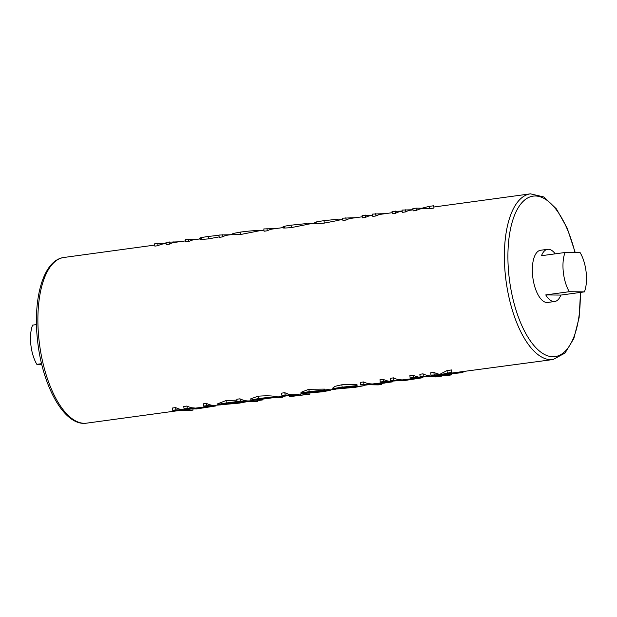 <?xml version="1.0" encoding="UTF-8"?>
<svg xmlns="http://www.w3.org/2000/svg" width="617" height="617" viewBox="0 0 617 617"><rect width="100%" height="100%" fill="white"/><g stroke="black" fill="none" stroke-linecap="round" stroke-linejoin="round"><path stroke-width="0.93" d="M586.15 272.313A26.338 11.322 82.2 0 0 580.157 252.669L565.049 252.5A26.338 11.322 82.2 0 0 563.313 272.058A26.338 11.322 82.2 0 0 569.306 291.702L545.744 294.918A26.338 11.322 82.2 0 0 554.729 301.497A26.338 11.322 82.2 0 0 560.853 295.088L584.415 291.88A26.338 11.322 82.2 0 0 586.15 272.313M555.223 253.834A26.338 11.322 82.2 0 0 547.611 249.307L540.546 250.271A26.338 11.322 82.2 0 0 532.679 276.231A26.338 11.322 82.2 0 0 547.665 302.461L554.729 301.497M547.611 249.307A26.338 11.322 82.2 0 0 541.487 255.708L565.049 252.5M41.578 363.683L36.843 364.331A26.338 11.322 -97.8 0 1 30.85 344.687A26.338 11.322 -97.8 0 1 32.585 325.12L36.48 324.596M166.089 243.484L154.636 243.823L154.882 246.121L158.052 245.689A83.619 35.94 -97.8 0 1 163.544 243.885L166.096 243.538M196.97 239.327L185.439 239.62L185.694 241.926L188.864 241.494A83.619 35.94 -97.8 0 1 194.347 239.681L199.785 238.941M178.822 241.802L165.958 242.273L166.212 244.579L169.382 244.147A83.619 35.94 -97.8 0 1 173.724 242.535L185.578 240.877M230.773 234.715L218.966 235.046L219.22 237.352L222.39 236.92A83.619 35.94 -97.8 0 1 227.881 235.108L232.879 234.429M201.289 238.748C198.157 239.481 200.548 239.535 208.461 238.902L219.166 236.882M260.683 230.635L258.469 230.611C254.829 230.496 248.767 230.997 240.291 232.108L232.779 233.535L232.91 234.745L240.553 234.522L258.508 230.951M275.629 228.591L263.821 228.93L264.076 231.228L267.246 230.797A83.619 35.94 -97.8 0 1 272.729 228.992L283.064 227.58M291.355 227.596L306.587 224.565L306.479 223.585L291.093 225.174L291.355 227.596C283.565 228.228 281.306 228.159 284.584 227.38M316.236 223.061C313.266 223.824 315.95 223.84 324.272 223.107L339.111 220.23L338.988 219.074L324.01 220.685C315.75 221.842 313.143 222.513 316.197 222.691M372.683 215.179L362.14 215.518L362.395 217.824L365.565 217.385A83.619 35.94 -97.8 0 1 371.048 215.58L372.699 215.356M355.523 217.693L342.659 218.171L342.913 220.477L346.083 220.045A83.619 35.94 -97.8 0 1 350.425 218.433L362.279 216.775M402.122 211.083L392.05 211.438L392.296 213.744L395.466 213.312A83.619 35.94 -97.8 0 1 400.957 211.5L402.153 211.338M385.424 213.621L372.56 214.099L372.815 216.397L375.984 215.965A83.619 35.94 -97.8 0 1 380.334 214.354L392.181 212.695M413.012 209.734L402.014 210.081L402.261 212.379L405.438 211.947A83.619 35.94 -97.8 0 1 410.922 210.142L413.028 209.857M429.424 208.677L433.982 208.052L433.728 205.754L429.177 206.371L429.424 208.677L421.797 208.654A83.619 35.94 -97.8 0 1 421.874 208.646L421.827 208.23L416.059 208.16L416.313 210.466A83.619 35.94 -97.8 0 1 421.797 208.654M416.059 208.16L412.889 208.592L413.135 210.898L416.313 210.466M451.814 372.252L451.567 369.953L447.017 370.57L439.867 374.311A83.619 35.94 -97.8 0 1 433.898 372.36L430.728 372.791L430.974 375.097L448.544 375.298L451.713 374.866L441.556 374.75L462.974 372.583L443.415 374.372L451.814 372.252L439.913 374.727L430.974 375.097M433.867 207.011L530.443 193.838A83.619 35.94 -97.8 0 0 505.485 276.269A83.619 35.94 -97.8 0 0 553.048 359.534L445.196 373.925M438.325 375.182L433.527 375.838A83.619 35.94 -97.8 0 1 423.023 373.84L419.853 374.28L420.1 376.578L435.795 376.293L420.1 376.578M417.431 378.028L402.168 379.925L398.281 379.571A83.619 35.94 -97.8 0 1 393.577 377.859L390.399 378.29L390.654 380.596L403.171 380.743L422.352 377.789L413.305 377.504L410.135 377.943L418.735 378.175M427.458 376.663L419.66 377.242A83.619 35.94 -97.8 0 1 413.058 375.205L409.881 375.637L410.135 377.943M387.53 382.108L372.267 384.005L368.38 383.651A83.619 35.94 -97.8 0 1 363.668 381.938L360.498 382.37L360.744 384.676L378.314 384.877L381.491 384.445L374.072 384.36L392.458 381.869L383.404 381.584L380.234 382.016L388.818 382.255M398.004 380.681L389.759 381.314A83.619 35.94 -97.8 0 1 383.149 379.285L379.979 379.717L380.234 382.016M364.207 385.656L337.592 388.764C335.216 388.625 337.252 388.101 343.684 387.198L357.073 385.571L356.95 384.414L341.841 384.769L335.178 386.288L332.725 388.101L332.825 389.003L334.283 389.196L355.323 387.299L364.207 385.656L353.549 387.314L336.489 388.61M330.103 389.944L328.576 389.535L309.179 391.679C301.458 392.782 299.276 393.391 302.638 393.523L322.221 391.818L330.149 390.368L330.411 389.859M320.624 390.623L304.389 392.929M328.576 389.535L328.622 389.936L305.515 393.083C303.163 392.99 304.767 392.543 310.32 391.749L322.467 390.484L324.565 390.091L324.457 389.111L308.916 389.258L300.965 392.343L301.065 393.307L302.638 393.523M303.942 393.507L295.335 394.687A83.619 35.94 -97.8 0 1 284.83 392.69L281.661 393.129L281.915 395.428L297.286 395.605L289.581 396.654L309.919 394.14L300.456 395.173L285.085 394.996L281.915 395.428M289.265 395.512L280.38 396.723A83.619 35.94 -97.8 0 1 276.516 396.77C272.783 395.759 266.644 395.566 258.114 396.191L250.741 398.829L250.864 400.04L259.541 400.333L262.711 399.901L254.397 399.669M274.31 397.556L260.443 399.446A83.619 35.94 -97.8 0 1 256.873 399.515L255.538 399.322M236.905 400.132L226.03 400.564L217.693 403.796L217.786 404.69L219.336 404.899L239.342 403.117L247.155 401.659L257.798 401.312L240.229 401.112L226.292 402.986C218.441 404.104 216.127 404.744 219.336 404.899M254.374 400.271L250.479 400.803A83.619 35.94 -97.8 0 1 239.982 398.813L236.805 399.245L237.059 401.544M210.829 406.21L195.566 408.107L191.671 407.752A83.619 35.94 -97.8 0 1 186.966 406.04L183.797 406.472L184.043 408.778L196.568 408.924L215.749 405.971L206.703 405.685L203.533 406.117L212.132 406.356M220.562 404.883L213.058 405.415A83.619 35.94 -97.8 0 1 206.448 403.387L203.278 403.819L203.533 406.117M191.401 408.863L186.141 409.58A83.619 35.94 -97.8 0 1 175.644 407.59L172.467 408.022L172.721 410.32L189.851 410.521L193.021 410.089L175.891 409.889L172.721 410.32M36.843 364.331L41.748 364.385M584.415 291.88L569.306 291.702M560.853 295.088L545.744 294.918M192.89 408.878L193.021 410.089M175.644 407.59L175.891 409.889M157.805 243.391L158.052 245.689M211.893 406.271L207.69 407.212L195.589 408.369L184.043 408.778M206.448 403.387L206.703 405.685M207.628 406.649L207.69 407.212M186.966 406.04L187.221 408.346M169.127 241.841L169.382 244.147M188.609 239.188L188.864 241.494M257.69 400.31L257.798 401.312M239.982 398.813L240.229 401.112M226.03 400.564L226.292 402.986M243.291 401.621C245.79 401.729 243.977 402.222 237.853 403.094L222.49 404.459C220.146 404.336 221.966 403.842 227.943 402.986L244.502 401.775M244.085 401.652L221.403 404.305M237.792 402.531L237.853 403.094M218.989 235.254L208.199 236.481L208.461 238.902M208.199 236.481C200.355 237.607 198.034 238.247 201.25 238.393M222.143 234.614L222.39 236.92M254.474 399.608L270.099 397.579L279.478 397.61L282.648 397.178L276.555 397.109C272.915 397.001 266.86 397.502 258.376 398.605L250.864 400.04M262.634 399.145L262.711 399.901M282.571 396.43L282.648 397.178M258.114 396.191L258.376 398.605M240.291 232.108L240.553 234.522M266.999 228.498L267.246 230.797M289.458 395.512L289.581 396.654M284.83 392.69L285.085 394.996M300.332 394.001L300.456 395.173M308.068 393.291L308.161 394.124M309.811 393.16L309.919 394.14M308.916 389.258L309.179 391.679M330.149 390.368C330.781 390.091 330.272 389.944 328.622 389.936M326.987 390.384C327.966 390.607 325.923 391.07 320.84 391.772L307.382 393.06L327.295 390.515M320.786 391.232L320.84 391.772M312.063 223.863C312.696 223.593 312.179 223.447 310.528 223.431L310.575 223.824M291.093 225.174C283.365 226.277 281.182 226.894 284.545 227.017M310.528 223.431L306.518 223.979M324.01 220.685L324.272 223.107M341.841 384.769L342.103 387.191C333.836 388.348 331.229 389.018 334.283 389.196M357.073 385.571L342.103 387.191M353.487 386.751L353.549 387.314M388.602 382.17L384.383 383.111L372.29 384.268L360.744 384.676M381.406 383.674L381.491 384.445M383.149 379.285L383.404 381.584M384.329 382.548L384.383 383.111M363.668 381.938L363.922 384.244M345.828 217.739L346.083 220.045M365.318 215.086L365.565 217.385M418.496 378.09L414.3 379.031L402.199 380.188L390.654 380.596M413.058 375.205L413.305 377.504M414.238 378.468L414.3 379.031M393.577 377.859L393.823 380.165M375.738 213.659L375.984 215.965M395.219 211.006L395.466 213.312M435.209 376.956L441.093 376.154L435.209 376.956L434.877 376.416M441.278 375.213L441.386 376.193L440.993 375.213M436.705 375.406L436.828 376.54M435.71 375.537L435.795 376.293M423.023 373.84L423.27 376.146M405.184 209.649L405.438 211.947M451.605 373.825L451.713 374.866M462.897 371.827L462.974 372.583M447.017 370.57L447.263 372.876M439.867 374.311L439.913 374.727M433.898 372.36L434.144 374.666M429.177 206.371L421.827 208.23M86.557 423.162C64.338 426.733 42.211 385.802 37.521 340.198C32.794 298.32 43.383 259.95 63.952 257.466A83.619 35.94 82.2 0 0 38.994 339.898A83.619 35.94 82.2 0 0 86.557 423.162L180.071 410.405M574.975 252.608A80.981 34.807 82.2 0 0 530.134 196.862A80.981 34.807 82.2 0 0 508.986 275.961A80.981 34.807 82.2 0 0 549.346 356.31A80.981 34.807 82.2 0 0 580.25 292.443M191.671 407.752L191.748 408.4M173.655 241.895L173.724 242.535M368.38 383.651L368.449 384.298M350.356 217.793L350.425 218.433M398.281 379.571L398.351 380.219M380.265 213.713L380.334 214.354M530.443 193.838L543.909 196.985L556.449 208.955L567.2 228.167L575.252 252.615M63.952 257.466L154.767 245.08M257.752 231.036L263.96 230.187M306.564 224.372L314.817 223.246M339.08 219.937L342.797 219.436M330.419 389.898L335.694 389.18M364.169 385.293L368.102 384.761M553.048 359.534L565.025 353.055L573.849 338.509L579.124 317.608L580.52 292.404M215.703 405.546L215.749 405.971M199.8 239.095L199.7 238.193M283.08 227.766L282.979 226.801M314.832 223.4L314.732 222.498M392.412 381.445L392.458 381.869M422.306 377.365L422.352 377.789"/></g></svg>
